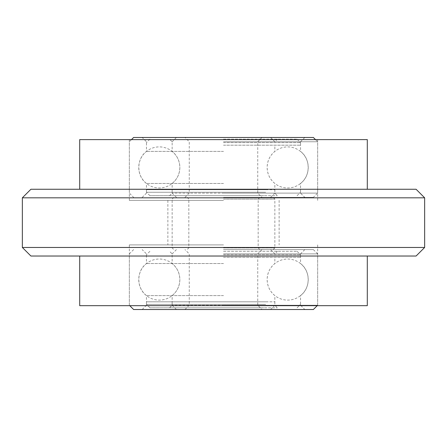 <?xml version="1.0" encoding="UTF-8"?>
<svg xmlns="http://www.w3.org/2000/svg" width="447" height="447" viewBox="0 0 447 447"><rect width="100%" height="100%" fill="white"/><g stroke="black" fill="none" stroke-linecap="round" stroke-linejoin="round"><path stroke-width="0.34" stroke-dasharray="2.23 1.68" d="M30.91 256.025L416.09 256.025M424.65 247.465L22.35 247.465M416.09 189.26L30.91 189.26M22.35 197.82L424.65 197.82M79.7 139.615L367.3 139.615M223.5 200.39L129.345 200.39L223.5 200.39M223.5 244.9L129.345 244.9L223.5 244.9M79.7 305.67L367.3 305.67M223.5 305.67L317.655 305.67L223.5 305.67M223.5 183.471L146.465 183.471L223.5 183.471M313.375 137.475L133.625 137.475M223.5 141.755L317.655 141.755L223.5 141.755M223.5 197.395L313.375 197.395L223.5 197.395M223.5 193.115L317.655 193.115L223.5 193.115M223.5 151.399L146.465 151.399L223.5 151.399M138.76 167.435A20.545 20.545 0 0 0 159.305 187.98A20.545 20.545 0 0 0 179.845 167.435A20.545 20.545 0 0 0 159.305 146.89A20.545 20.545 0 0 0 138.76 167.435M223.5 139.19L297.11 139.19L223.5 139.19M223.5 142.61L300.535 142.61L223.5 142.61M223.5 145.18L300.535 145.18L223.5 145.18M194.004 195.68L277.425 195.68L194.004 195.68M251.588 193.115L172.145 193.115L251.588 193.115M263.764 195.68L149.89 195.68L263.764 195.68M265.635 192.26L146.465 192.26L265.635 192.26M195.412 189.69L274.855 189.69L195.412 189.69M265.635 189.69L146.465 189.69L265.635 189.69M223.5 295.601L146.465 295.601L223.5 295.601M223.5 249.605L313.375 249.605L223.5 249.605M223.5 253.885L317.655 253.885L223.5 253.885M133.625 309.525L313.375 309.525M223.5 305.245L317.655 305.245L223.5 305.245M223.5 263.529L146.465 263.529L223.5 263.529M138.76 279.565A20.545 20.545 0 0 0 159.305 300.11A20.545 20.545 0 0 0 179.845 279.565A20.545 20.545 0 0 0 159.305 259.02A20.545 20.545 0 0 0 138.76 279.565M223.5 251.32L297.11 251.32L223.5 251.32M223.5 254.74L300.535 254.74L223.5 254.74M223.5 257.31L300.535 257.31L223.5 257.31M194.004 307.81L277.425 307.81L194.004 307.81M251.588 305.245L172.145 305.245L251.588 305.245M263.764 307.81L149.89 307.81L263.764 307.81M265.635 304.39L146.465 304.39L265.635 304.39M195.412 301.82L274.855 301.82L195.412 301.82M265.635 301.82L146.465 301.82L265.635 301.82M223.5 247.895L274.855 247.895L223.5 247.895M223.5 199.105L274.855 199.105L223.5 199.105M129.345 139.615L129.345 200.39M167.865 200.39L167.865 244.9M129.345 244.9L129.345 305.67M317.655 244.9L317.655 305.67M279.135 200.39L279.135 244.9M317.655 139.615L317.655 200.39M270.58 197.395L274.855 193.115L274.855 183.471C269.859 179.292 267.295 173.95 267.155 167.435C267.295 160.92 269.859 155.578 274.855 151.399L274.855 145.18M176.42 197.395L172.145 193.115L172.145 183.471C177.141 179.292 179.705 173.95 179.845 167.435C179.705 160.92 177.141 155.578 172.145 151.399L172.145 141.755L169.575 139.19M184.98 197.395L189.26 193.115L189.26 141.755L184.98 137.475M270.58 137.475L274.855 141.755L277.425 139.19M262.02 137.475L257.74 141.755L257.74 193.115L262.02 197.395M176.42 137.475L172.145 141.755L172.145 145.18M315.515 139.615L317.655 141.755L317.655 193.115L313.375 197.395M142.185 197.395L146.465 193.115L146.465 183.471C136.296 175.889 136.29 158.981 146.465 151.399L146.465 141.755L142.185 137.475M304.815 137.475L300.535 141.755L300.535 151.399C310.71 158.981 310.704 175.889 300.535 183.471L300.535 193.115L304.815 197.395M131.485 139.615L129.345 141.755L129.345 193.115L133.625 197.395M307.564 172.654A20.545 20.545 0 0 0 269.29 158.311A20.545 20.545 0 0 0 282.482 187.304A20.545 20.545 0 0 0 307.564 172.654M297.11 139.19L300.535 142.61L300.535 145.18M149.89 139.19L146.465 142.61L146.465 145.18M274.855 189.69L274.855 193.115L277.425 195.68M149.89 195.68L146.465 192.26L146.465 189.69M297.11 195.68L300.535 192.26L300.535 189.69M169.575 195.68L172.145 193.115L172.145 189.69M270.58 309.525L274.855 305.245L274.855 295.601C269.859 291.422 267.295 286.08 267.155 279.565C267.295 273.05 269.859 267.708 274.855 263.529L274.855 257.31M176.42 309.525L172.145 305.245L172.145 295.601C177.141 291.422 179.705 286.08 179.845 279.565C179.705 273.05 177.141 267.708 172.145 263.529L172.145 253.885L169.575 251.32M184.98 309.525L189.26 305.245L189.26 253.885L184.98 249.605M270.58 249.605L274.855 253.885L277.425 251.32M262.02 249.605L257.74 253.885L257.74 305.245L262.02 309.525M176.42 249.605L172.145 253.885L172.145 257.31M313.375 249.605L317.655 253.885L317.655 305.245L317.225 305.67M142.185 309.525L146.465 305.245L146.465 295.601C136.296 288.019 136.29 271.117 146.465 263.529L146.465 253.885L142.185 249.605M304.815 249.605L300.535 253.885L300.535 263.529C310.71 271.117 310.704 288.019 300.535 295.601L300.535 305.245L304.815 309.525M133.625 249.605L129.345 253.885L129.345 305.245L129.775 305.67M307.564 284.784A20.545 20.545 0 0 0 269.29 270.441A20.545 20.545 0 0 0 282.482 299.434A20.545 20.545 0 0 0 307.564 284.784M297.11 251.32L300.535 254.74L300.535 257.31M149.89 251.32L146.465 254.74L146.465 257.31M274.855 301.82L274.855 305.245L277.425 307.81M149.89 307.81L146.465 304.39L146.465 301.82M297.11 307.81L300.535 304.39L300.535 301.82M169.575 307.81L172.145 305.245L172.145 301.82M273.145 249.605L274.855 247.895L274.855 199.105L273.145 197.395M187.12 197.395L188.835 199.105L188.835 247.895L187.12 249.605M173.855 197.395L172.145 199.105L172.145 247.895L173.855 249.605M259.88 197.395L258.165 199.105L258.165 247.895L259.88 249.605"/><path stroke-width="0.67" d="M416.09 256.025L30.91 256.025L22.35 247.465L424.65 247.465L416.09 256.025M22.35 197.82L30.91 189.26L416.09 189.26L424.65 197.82L22.35 197.82L22.35 247.465M367.3 189.26L367.3 139.615L79.7 139.615L79.7 189.26M367.3 256.025L367.3 305.67L79.7 305.67L79.7 256.025M131.485 139.615L133.625 137.475L313.375 137.475L315.515 139.615M317.225 305.67L313.375 309.525L133.625 309.525L129.775 305.67M424.65 197.82L424.65 247.465"/></g></svg>
